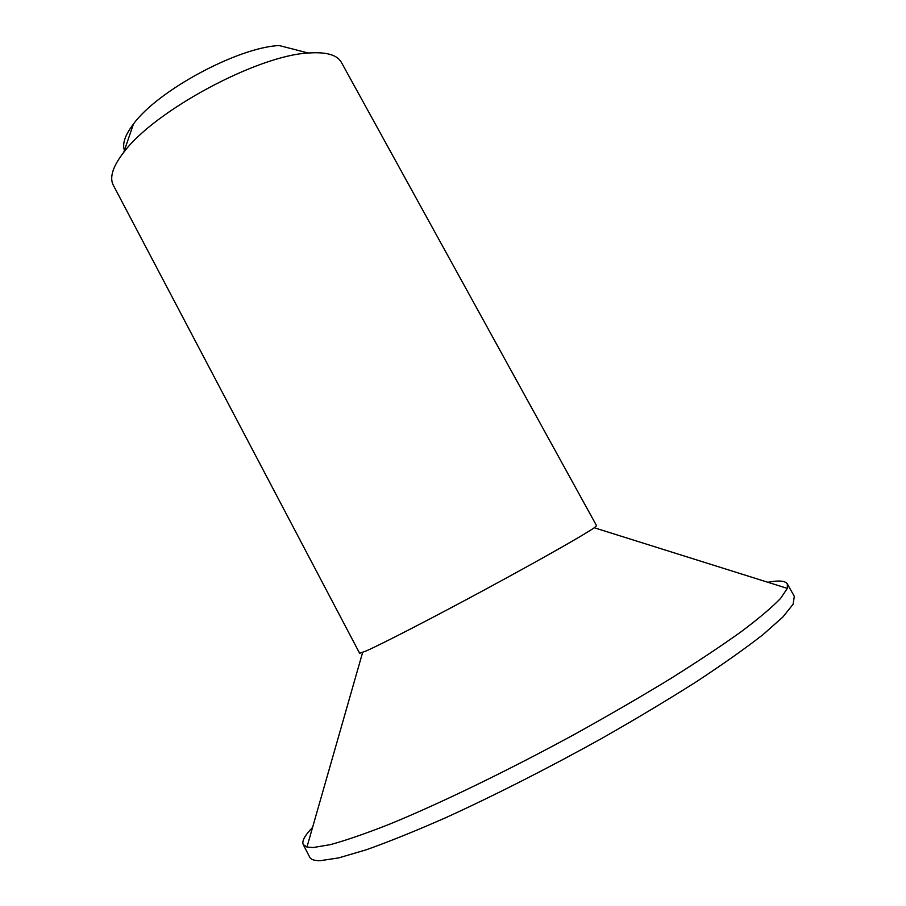<?xml version="1.0" encoding="UTF-8"?>
<svg xmlns="http://www.w3.org/2000/svg" width="906" height="906" viewBox="0 0 906 906"><rect width="100%" height="100%" fill="white"/><g stroke="black" fill="none" stroke-linecap="round" stroke-linejoin="round"><path stroke-width="1.36" d="M767.88 582.275C778.786 580.191 785.264 580.735 787.314 583.906L794.302 596.318L793.124 604.223L782.897 616.986L763.169 634.494C745.366 648.402 723.056 664.177 696.216 681.833C667.133 700.281 635.366 719.296 600.916 738.9C547.065 768.73 495.559 794.902 446.386 817.405C415.831 830.87 389.15 841.663 366.33 849.76L338.64 857.914L320.112 860.7C314.382 860.745 310.917 859.59 309.739 857.223L303.227 844.562C301.709 841.108 304.824 835.4 312.559 827.438M787.314 583.906L787.348 588.39L780.53 598.492C771.935 607.371 758.854 618.413 741.301 631.629C721.233 645.978 697.371 661.822 669.704 679.172C640.248 697.099 608.843 715.321 575.469 733.837C508.028 770.587 440.101 803.463 389.523 824.188C365.741 833.543 346.092 840.338 330.543 844.596L313.329 847.518L306.953 847.053L303.227 844.562M366.16 650.961L359.637 653.271L113.273 185.118C111.245 181.279 111.189 176.455 113.091 170.622C114.903 165.198 118.448 159.128 123.714 152.401C153.85 111.155 257.27 55.481 308.289 53.024C326.149 51.733 337.168 54.824 341.347 62.31L596.567 525.695L594.257 527.756C584.914 534.359 539.976 559.897 486.511 588.787C433.079 617.654 382.173 643.894 366.16 650.961M124.439 150.317C122.072 143.805 125.085 135.028 133.476 123.997C157.689 90.543 237.938 47.338 279.207 45.538L308.289 53.024M362.627 652.467L306.953 847.053M594.257 527.756L787.348 588.39M133.476 123.997L123.714 152.401"/></g></svg>
